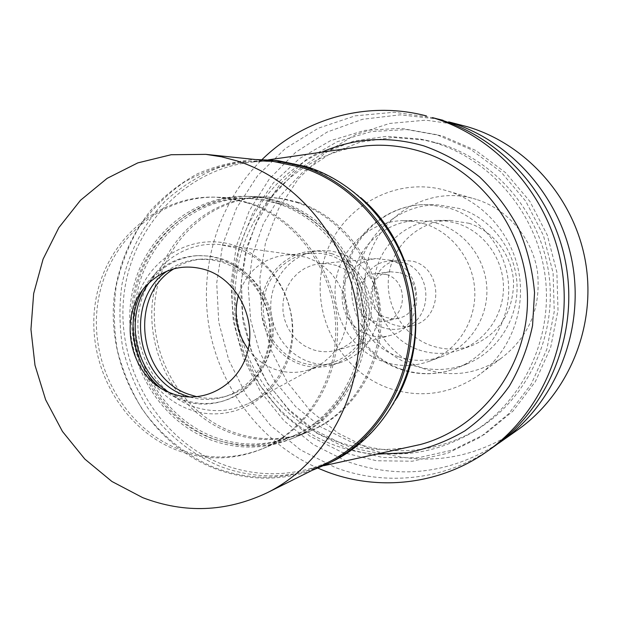 <?xml version="1.0" encoding="UTF-8"?>
<svg xmlns="http://www.w3.org/2000/svg" width="619" height="619" viewBox="0 0 619 619"><rect width="100%" height="100%" fill="white"/><g stroke="black" fill="none" stroke-linecap="round" stroke-linejoin="round"><path stroke-width="0.46" stroke-dasharray="3.1 2.32" d="M476.22 199.357L472.119 198.188C427.334 186.427 379.594 215.652 367.972 259.957C355.763 304.091 381.412 354.13 424.425 368.932C451.499 377.706 477.071 374.17 501.127 358.331C529.214 336.659 541.316 307.651 537.424 271.3C532.185 237.882 507.479 209.106 476.22 199.357M468.923 223.266C494.101 231.189 512.865 256.289 513.608 283.448C512.625 313.168 498.953 333.796 472.591 345.325C458.927 350.168 445.239 350.3 431.513 345.727C403.054 336.024 384.445 304.827 388.871 274.751C393.05 244.644 419.767 220.472 449.959 220.372L468.923 223.266M448.272 191.186C484.453 202.459 513.182 235.994 519.295 274.952C525.376 313.918 508.261 354.517 477.28 376.19C449.44 394.489 419.914 398.481 388.709 388.159C339.15 370.766 309.67 312.796 323.59 261.659C336.829 210.336 391.688 176.253 443.521 189.832L448.272 191.186M462.362 125.332L425.849 120.163L389.513 123.452L355.128 134.834L324.302 153.582L298.404 178.667L278.55 208.812L265.528 242.563L259.841 278.364L261.69 314.63L270.967 349.735L287.278 382.132L309.933 410.358L337.997 433.091L370.247 449.208C421.771 467.028 470.866 460.613 517.538 429.981M497.127 444.28C448.992 474.022 398.86 479.71 346.725 461.341L313.229 444.496L284.044 420.827L260.398 391.487L243.244 357.813L233.286 321.307L230.941 283.548L236.326 246.161L249.271 210.785L269.304 179.007L295.627 152.32L327.157 132.048L362.548 119.289L400.168 114.832L438.229 119.103M348.257 449.023L316.711 433.153L289.321 410.714L267.276 382.836L251.531 350.857L242.772 316.247L241.364 280.593L247.414 245.495L260.692 212.58L280.678 183.386L306.537 159.369L337.131 141.774L371.067 131.615L406.698 129.557L442.237 135.901L475.81 150.479L505.591 172.686L529.895 201.415L547.328 235.181L556.876 272.143L558.005 310.266L550.678 347.445L535.358 381.652L512.996 411.078L484.878 434.236L452.597 450.052L417.879 457.851L382.519 457.449L348.257 449.023M439.892 143.709L425.818 140.18L392.786 137.418L360.289 142.122L329.842 153.914L302.807 172.105L280.337 195.759L263.361 223.722L252.529 254.726L248.265 287.394L250.687 320.302L259.694 352.056L274.913 381.281L295.712 406.691L321.253 427.156L350.462 441.68C394.489 457.07 437.045 452.806 478.108 428.897C527.713 398.28 557.108 335.869 548.96 274.728C540.844 213.594 496.028 160.623 439.892 143.709M434.523 142.649C491.393 159.795 536.835 213.524 545.076 275.548C553.34 337.572 523.55 400.864 473.303 431.876C431.698 456.095 388.608 460.389 344.025 444.759L314.452 430.012L288.601 409.26L267.54 383.494L252.134 353.867L243.012 321.687L240.543 288.33L244.853 255.221L255.802 223.799L272.979 195.449L295.72 171.471L323.079 153.025L353.906 141.062L386.813 136.281L420.262 139.074L434.523 142.649M436.898 134.725L400.895 128.303L364.808 130.4L330.453 140.714L299.488 158.557L273.319 182.915L253.101 212.503L239.677 245.867L233.564 281.436L234.996 317.578L243.878 352.644L259.81 385.064L282.125 413.33L309.864 436.093L341.796 452.203L376.491 460.76L412.293 461.201L447.452 453.309L480.158 437.3L508.64 413.832L531.303 383.997L546.825 349.309L554.245 311.597L553.1 272.925L543.412 235.429L525.732 201.175L501.096 172.028L470.92 149.512L436.898 134.725M433.393 117.765L394.164 112.24L355.174 115.854L318.336 128.203L285.367 148.483L257.713 175.564L236.551 208.077L222.701 244.443L216.704 283.015L218.739 322.066L228.705 359.894L246.176 394.829L270.426 425.299L300.463 449.897L335.003 467.391C386.256 486.898 446.817 480.081 493.072 447.228M317.988 468.196C261.891 443.413 220.534 389.397 209.354 328.48C198.451 267.509 218.244 202.428 262.085 159.54M321.834 152.173C265.195 177.676 229.316 239.421 232.241 302.18C235.158 364.955 276.399 423.558 334.546 445.216C348.102 450.23 362.1 453.201 376.522 454.129M352.25 147.817C287.634 160.538 238.988 220.109 235.491 286.264C231.746 352.435 272.964 417.879 334.353 440.596C357.767 449.162 381.83 451.475 406.544 447.545M396.926 398.009C376.36 434.314 347.143 457.944 309.283 468.893C279.989 476.599 251.175 475.121 222.84 464.459C158.835 439.954 116.836 368.367 123.607 298.25C129.99 228.109 185.151 168.144 253.689 161.938C272.004 160.321 290.156 162.317 308.138 167.935C327.335 174.055 344.829 183.936 360.622 197.577M298.234 202.374L283.734 198.753L269.01 197.159C213.284 194.939 163.78 239.584 155.617 296.145C146.997 352.644 180.284 412.401 232.233 431.807C258.719 441.448 285.065 441.022 311.28 430.538C354.269 412.68 383.664 364.343 380.824 313.701C378.108 263.067 343.367 216.851 298.234 202.374M281.018 201.848C327.482 216.797 363.314 264.576 366.146 316.913C369.102 369.249 338.841 419.156 294.605 437.525C267.632 448.311 240.528 448.705 213.292 438.716C159.88 418.599 125.657 356.923 134.455 298.637C142.78 240.28 193.6 194.188 250.943 196.463L266.093 198.103L281.018 201.848M280.484 203.721L265.59 199.991L250.463 198.389C194.087 196.339 144.219 241.774 136.11 299.194C127.537 356.544 161.257 417.175 213.803 436.937C240.482 446.717 267.037 446.369 293.483 435.892C337.154 417.933 367.106 368.8 364.274 317.207C361.573 265.621 326.29 218.468 280.484 203.721M249.086 202.87C297.267 218.468 334.484 268.429 337.394 323.072C340.427 377.722 308.92 429.663 263.044 448.52C235.266 459.515 207.38 459.809 179.378 449.394C124.241 428.356 88.865 364.305 97.732 303.743C106.135 243.128 158.302 195.093 217.524 197.237L233.425 198.923L249.086 202.87M236.296 248.087L219.714 244.536C181.282 240.791 145.535 270.681 139.074 310.374C132.249 350.006 155.446 392.616 191.65 406.002C210.978 412.927 229.928 412.084 248.505 403.456C276.569 389.869 294.721 356.761 292.075 322.824C289.475 288.895 266.332 258.154 236.296 248.087M248.211 349.317C255.245 358.672 264.096 365.318 274.759 369.257C285.653 373.079 296.609 373.412 307.62 370.239L315.613 367.129L323.768 362.2L330.995 355.84L337.076 348.234L341.827 339.591L345.1 330.175L346.787 320.255L346.841 310.134L345.247 300.114L342.075 290.497L337.394 281.568L331.374 273.59L324.178 266.804L316.03 261.404L307.179 257.543L295.309 255.02L286.729 254.904C262.58 257.906 246.486 271.385 238.431 295.34M300.23 362.169C276.631 353.828 260.761 327.629 263.493 301.925C266.062 276.206 286.961 254.835 311.806 253.171L321.679 253.465L331.389 255.678C355.058 265.311 367.748 283.456 369.473 310.127C367.825 336.697 355.236 354.347 331.714 363.067C321.16 366.1 310.668 365.806 300.23 362.169M331.954 253.736L322.012 251.453L311.899 251.128C286.102 252.745 264.352 274.867 261.644 301.546C258.757 328.202 275.192 355.407 299.673 364.073C310.568 367.872 321.509 368.158 332.511 364.947C356.815 355.832 369.791 337.533 371.439 310.042C371.4 284.926 354.656 261.203 331.954 253.736M340.334 253.125C362.68 260.46 379.145 283.765 379.184 308.448C377.551 335.467 364.769 353.457 340.845 362.432C330.012 365.589 319.234 365.311 308.51 361.589C284.4 353.085 268.213 326.345 271.068 300.13C273.753 273.908 295.178 252.157 320.58 250.563L330.538 250.888L340.334 253.125M336.69 265.543L328.557 263.717L320.294 263.609L312.247 265.195L304.695 268.398L297.917 273.095L292.168 279.092L287.665 286.164L284.562 294.04L282.984 302.412L282.976 310.986L284.539 319.427L287.626 327.42L292.106 334.67L297.824 340.907L304.563 345.882L312.084 349.41C319.992 352.141 327.969 352.443 336.001 350.315L343.166 347.584L349.727 343.506L355.461 338.206L360.157 331.869L363.655 324.704L365.844 316.951L366.634 308.873L365.991 300.749L363.957 292.857L360.575 285.475L355.987 278.836L350.339 273.188L343.831 268.708L336.69 265.543M390.574 260.243C425.857 269.899 425.129 327.915 389.792 335.575C382.573 337.487 375.408 337.247 368.29 334.84L361.535 331.714L355.476 327.304L350.346 321.779L346.323 315.334L343.56 308.231L342.168 300.726L342.191 293.097L343.638 285.645L346.447 278.635L350.516 272.345L355.701 266.998L361.806 262.82L368.607 259.965L375.841 258.549L390.574 260.243M386.318 274.496L376.375 273.505C352.35 275.339 349.248 314.05 372.499 320.766L378.735 321.965L385.041 321.385C407.472 317.284 408.525 280.647 386.318 274.496M399.951 272.716C421.516 278.666 420.479 314.143 398.698 318.135L392.57 318.7L386.504 317.539C363.926 311.055 366.959 273.544 390.295 271.756L399.951 272.716M403.023 262.471L389.823 261.017C355.391 262.827 350.284 318.05 383.471 327.668C389.599 329.726 395.789 329.958 402.025 328.364C433.176 321.872 434.051 270.96 403.023 262.471M413.5 261.357C443.8 269.621 442.925 319.249 412.494 325.586C406.397 327.149 400.354 326.933 394.365 324.921C361.937 315.566 366.959 261.713 400.601 259.934L413.5 261.357M424.773 223.892L414.297 221.424L403.619 220.643C369.945 220.759 340.303 247.933 335.722 281.746C330.886 315.528 351.615 350.617 383.316 361.628C398.597 366.827 413.863 366.727 429.099 361.334C456.497 351.329 475.763 322.383 474.812 291.758C473.937 261.141 452.899 232.821 424.773 223.892M398.288 356.691C367.585 346.083 347.514 312.208 352.226 279.571C356.683 246.911 385.428 220.666 418.026 220.557L428.363 221.316L438.507 223.699C465.72 232.318 486.054 259.632 486.89 289.174C487.795 318.715 469.148 346.663 442.624 356.351C427.876 361.573 413.097 361.689 398.288 356.691M412.169 365.125C375.416 352.404 351.801 311.605 358.239 272.824C364.336 233.997 399.82 203.527 438.979 204.99L459.77 208.572C491.393 218.453 515.317 249.674 516.973 283.897C518.707 318.127 498.04 351.074 467.709 363.585C449.332 370.897 430.816 371.408 412.169 365.125M418.846 349.905C432.983 354.641 447.088 354.517 461.17 349.526C486.488 340.28 504.276 313.701 503.433 285.63C502.659 257.558 483.292 231.622 457.333 223.428L447.653 221.161L437.788 220.441C406.675 220.542 379.184 245.503 374.89 276.592C370.355 307.643 389.529 339.862 418.846 349.905M311.86 470.479C279.293 481.273 247.004 480.654 214.986 468.622C148.297 443.018 105.354 367.229 114.453 294.381C119.243 263.036 131.213 235.166 150.355 210.777C164.12 195.844 179.82 183.51 197.461 173.784C215.946 165.776 235.305 161.025 255.546 159.547M272.94 161.366L241.565 161.636C220.937 165.25 201.57 172.252 183.464 182.644C166.434 194.768 151.763 209.431 139.445 226.624C128.713 244.946 120.999 264.607 116.295 285.614C113.416 307.009 113.749 328.41 117.285 349.82C122.624 370.843 130.895 390.558 142.099 408.966C160.77 435.211 185.855 455.584 214.855 467.763C252.916 481.861 290.473 480.166 327.521 462.679M278.682 160.816C257.566 159.656 237.031 162.116 217.06 168.206C197.832 176.245 180.446 187.302 164.917 201.368C143.306 224.264 128.512 253.039 121.92 284.585C119.026 305.941 119.328 327.304 122.841 348.675C128.156 369.675 136.412 389.359 147.601 407.735C166.248 433.934 191.302 454.269 220.279 466.424C258.409 480.514 296.014 478.758 333.084 461.17M296.199 202.312C341.495 216.843 376.367 263.245 379.099 314.081C381.946 364.916 352.451 413.438 309.314 431.358C283.015 441.881 256.576 442.299 229.997 432.619C177.877 413.136 144.482 353.147 153.125 296.439C161.304 239.669 210.963 194.853 266.882 197.074L281.66 198.676L296.199 202.312M278.31 201.771L263.315 198.003L248.095 196.355C190.505 194.072 139.484 240.389 131.127 299.023C122.299 357.596 156.669 419.574 210.313 439.8C237.665 449.843 264.893 449.456 291.982 438.623C336.411 420.169 366.812 370.023 363.84 317.415C360.985 264.808 324.983 216.789 278.31 201.771M277.769 203.643C323.791 218.468 359.237 265.861 361.96 317.717C364.8 369.574 334.717 418.939 290.853 436.983C264.298 447.498 237.619 447.846 210.824 438.012C158.062 418.142 124.195 357.217 132.791 299.588C140.923 241.89 190.992 196.231 247.615 198.289L262.812 199.898L277.769 203.643M246.958 202.808L231.251 198.854L215.304 197.159C155.88 195.008 103.559 243.221 95.148 304.053C86.258 364.823 121.742 429.114 177.057 450.237C205.144 460.691 233.123 460.404 260.986 449.379C307.016 430.453 338.624 378.325 335.568 323.474C332.658 268.623 295.302 218.468 246.958 202.808M234.864 245.611C276.554 259.16 302.66 311.403 289.336 355.732C276.623 400.284 228.883 424.727 188.656 409.19C148.227 394.288 124.164 344.28 136.203 301.283C147.655 258.084 193.36 231.405 234.864 245.611M173.885 268.801C182.721 263.044 192.37 259.794 202.839 259.044L214.754 259.438L226.5 262.208C253.233 271.23 273.095 299.867 273.234 330.097C273.482 360.335 254.053 387.935 227.606 395.796C217.54 398.76 207.365 399.1 197.074 396.81M189.987 397.058C201.376 400.245 212.704 400.184 223.985 396.887C250.571 388.98 270.101 361.225 269.853 330.794C269.706 300.377 249.728 271.555 222.848 262.479L211.04 259.694L199.063 259.291C187.34 260.158 176.709 264.073 167.161 271.06M149.009 282.991C161.397 266.433 177.645 257.311 197.74 255.632L210.174 256.104L222.414 259.005C250.718 268.545 271.818 298.853 272.058 330.91C272.414 362.966 251.964 392.291 224.032 400.772C210.236 404.857 196.517 404.408 182.86 399.441L168.794 392.245M159.516 387.169L169.931 394.705L180.949 399.982C194.637 404.973 208.402 405.422 222.229 401.329C250.238 392.817 270.735 363.415 270.379 331.25C270.132 299.101 248.977 268.7 220.596 259.129C212.472 256.382 204.224 255.26 195.859 255.748C180.516 256.854 167.122 262.704 155.686 273.281L148.22 281.544L142.099 291M401.174 369.11C420.286 375.578 439.258 375.068 458.099 367.57C489.203 354.749 510.396 320.905 508.609 285.723C506.891 250.548 482.34 218.453 449.905 208.301L428.58 204.626C388.438 203.125 352.11 234.423 345.874 274.287C339.305 314.104 363.508 356.01 401.174 369.11M501.127 358.331L477.28 376.19M472.119 198.188L443.521 189.832M473.303 431.876L478.108 428.897M420.262 139.074L425.818 140.18M253.689 161.938L268.422 159.826M309.283 468.893L323.822 465.697M294.605 437.525L311.28 430.538M250.943 196.463L269.01 197.159M263.044 448.52L293.483 435.892M217.524 197.237L250.463 198.389M315.613 367.129L248.505 403.456M295.309 255.02L219.714 244.536M286.729 254.904L311.806 253.171M307.62 370.239L331.714 363.067M332.511 364.947L340.845 362.432M311.899 251.128L320.58 250.563M336.001 350.315L389.792 335.575M320.294 263.609L375.841 258.549M385.041 321.385L398.698 318.135M376.375 273.505L390.295 271.756M402.025 328.364L412.494 325.586M389.823 261.017L400.601 259.934M429.099 361.334L442.624 356.351M403.619 220.643L418.026 220.557M438.979 204.99L428.58 204.626C387.943 203.078 350.973 234.493 344.52 274.217C337.688 313.856 361.581 355.685 399.58 369.086C419.21 375.779 438.716 375.276 458.099 367.57L467.709 363.585M437.788 220.441L449.959 220.372M461.17 349.526L472.591 345.325M266.882 197.074L248.095 196.355M309.314 431.358L291.982 438.623M247.615 198.289L215.304 197.159M290.853 436.983L260.986 449.379M227.606 395.796L223.985 396.887M202.839 259.044L199.063 259.291M224.032 400.772L222.229 401.329M197.74 255.632L195.859 255.748M169.683 392.624L178.458 399M149.705 282.326L155.686 273.281"/><path stroke-width="0.93" d="M501.22 441.479L517.538 429.981C568.149 394.419 596.259 327.459 585.744 263.276C575.213 199.094 527.14 144.475 467.732 126.841L448.682 121.866C511.101 140.397 561.743 198.026 572.861 265.775C583.965 333.525 554.384 404.145 501.22 441.479L497.127 444.28M438.229 119.103L443.042 120.287M487.246 451.336L493.072 447.228C547.498 409.004 577.813 336.566 566.408 267.029C555.003 197.492 503.069 138.354 439.165 119.382L432.371 117.602C497.336 136.892 550.183 197.105 561.797 267.919C573.411 338.74 542.577 412.486 487.246 451.336C440.225 484.731 378.696 491.594 326.639 471.709L317.988 468.196M262.085 159.54C304.076 118.26 367.585 100.293 426.499 115.962M376.522 454.129L407.17 452.814C427.458 448.783 446.67 441.486 464.807 430.917C481.953 418.606 496.802 403.681 509.344 386.132C520.262 367.384 527.999 347.205 532.549 325.602L534.545 292.625C532.634 270.441 527.349 249.117 518.707 228.651C508.269 209.121 495.161 191.828 479.392 176.771C462.393 163.331 443.9 153.04 423.914 145.906C388.639 135.739 354.61 137.828 321.834 152.173M406.544 447.545L420.518 444.473C480.971 428.247 527.287 367.632 527.489 300.331C527.976 233.046 481.837 169.846 420.649 151.438C402.76 146.03 384.685 144.15 366.417 145.79L352.25 147.817M360.622 197.577C416.239 244.234 432.642 334.809 396.926 398.009M238.431 295.34C233.402 314.831 236.659 332.829 248.211 349.317M255.546 159.547L273.784 160.298L301.786 166.171C359.763 184.33 405.499 242.478 411.202 307.682C417.02 372.878 382.256 436.743 328.681 463.383L311.86 470.479M267.168 492.763L327.521 462.679C380.84 436.31 415.504 372.847 409.786 308.014C404.176 243.174 358.734 185.313 301.082 167.238L272.94 161.366L205.872 154.363L221.571 156.824L237.062 160.917C301.027 181.119 351.832 246.316 358.223 319.35C364.738 392.392 326.213 463.592 267.168 492.763C226.152 512.075 184.655 513.7 142.664 497.63L111.907 481.474L84.818 459.074L62.442 431.443L45.628 399.742L34.997 365.272L30.95 329.393L33.666 293.545L43.075 259.152L58.867 227.614L80.493 200.277L107.141 178.357L137.782 162.898L171.169 154.727L205.872 154.363M328.681 463.383L333.084 461.17C386.233 434.747 420.711 371.454 414.954 306.854C409.298 242.253 363.964 184.64 306.459 166.643L278.682 160.816L273.784 160.298M197.074 396.81L189.182 394.465C138.238 377.992 128.179 296.122 173.885 268.801M167.161 271.06C123.993 300.308 135.592 379.346 185.352 395.533L189.987 397.058M168.794 392.245C134.044 370.263 124.171 315.767 149.009 282.991M142.099 291C125.023 321.431 132.853 364.661 159.516 387.169M206.467 270.054C185.189 263.586 166.271 267.679 149.705 282.326C116.055 311.697 127.87 376.925 169.683 392.624L171.865 393.483C202.212 405.12 237.874 386.488 247.267 353C257.125 319.683 237.673 280.438 206.467 270.054M268.422 159.826L366.417 145.79M323.822 465.697L420.518 444.473"/></g></svg>
